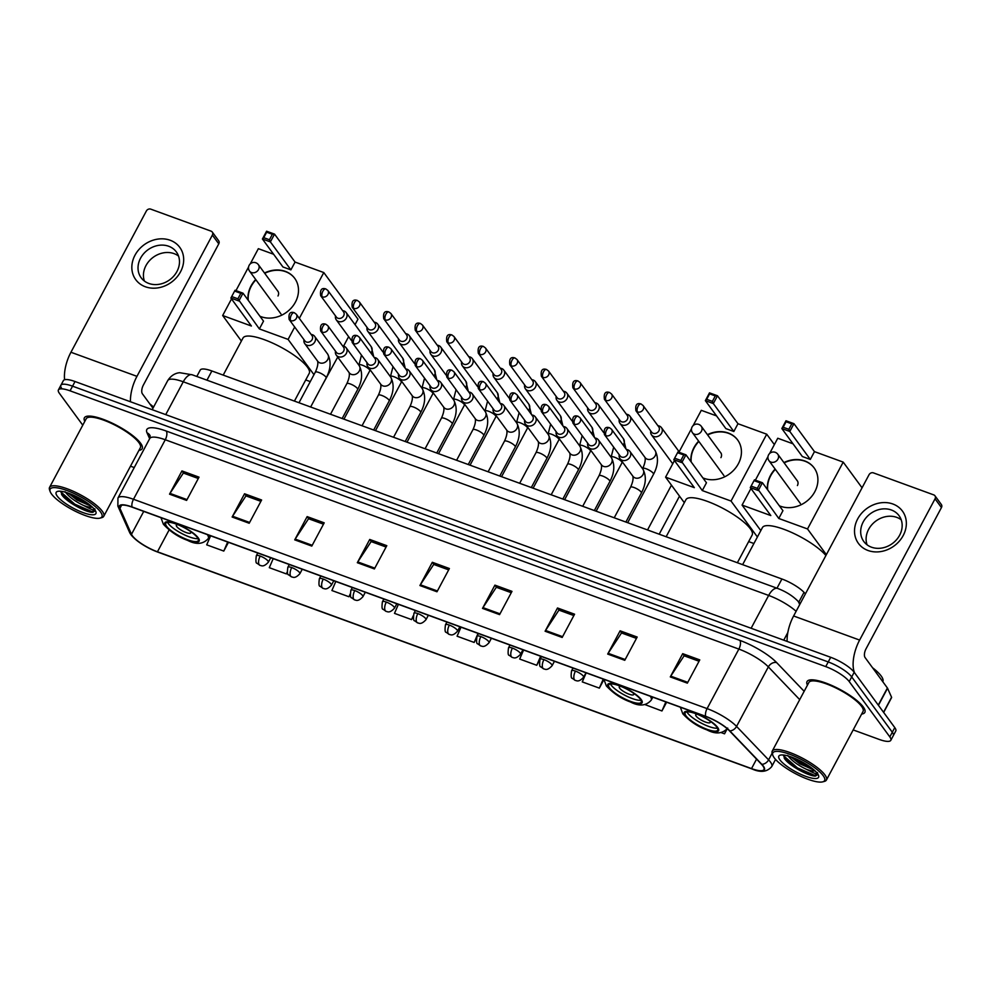 <?xml version="1.0" encoding="UTF-8"?>
<svg xmlns="http://www.w3.org/2000/svg" width="991" height="991" viewBox="0 0 991 991"><rect width="100%" height="100%" fill="white"/><g stroke="black" fill="none" stroke-linecap="round" stroke-linejoin="round"><path stroke-width="1.49" d="M196.8 376.481L200.232 370.052A20.477 5.339 28.1 0 1 211.876 370.968L781.911 578.992A20.477 5.339 28.1 0 1 804.023 592.345L805.448 593.832M853.177 729.921L879.153 739.41A20.477 5.339 -151.9 0 0 890.81 740.314L895.777 731.011A20.477 5.339 -151.9 0 0 894.786 727.605L854.192 672.27A20.477 5.339 -151.9 0 0 830.706 657.306L75.031 381.523A20.477 5.339 -151.9 0 0 63.374 380.618L60.897 385.264A20.477 5.339 -151.9 0 0 61.888 388.683M890.81 740.314A20.477 5.339 -151.9 0 0 889.819 736.895L849.225 681.573L851.703 676.915A20.477 5.339 -151.9 0 0 828.228 661.951L72.541 386.168A20.477 5.339 -151.9 0 0 60.897 385.264A20.477 5.339 -151.9 0 1 72.541 386.168L828.228 661.951A20.477 5.339 -151.9 0 1 851.703 676.915L892.309 732.25L851.703 676.915L854.192 672.27M893.287 735.669A20.477 5.339 -151.9 0 0 892.309 732.25A20.477 5.339 -151.9 0 1 893.287 735.669M863.26 706.955A32.765 8.535 -151.9 0 0 832.725 685.883A32.765 8.535 -151.9 0 0 807.046 681.548A32.765 8.535 -151.9 0 0 807.454 685.14A32.765 8.535 -151.9 0 1 807.046 681.548A32.765 8.535 -151.9 0 1 832.725 685.883A32.765 8.535 -151.9 0 1 863.26 706.955A32.765 8.535 -151.9 0 1 864.846 712.418A32.765 8.535 -151.9 0 0 863.26 706.955M140.586 443.212A32.765 8.535 -151.9 0 0 110.063 422.154A32.765 8.535 -151.9 0 0 84.384 417.818A32.765 8.535 -151.9 0 0 84.78 421.398A32.765 8.535 -151.9 0 1 84.384 417.818A32.765 8.535 -151.9 0 1 110.063 422.154A32.765 8.535 -151.9 0 1 140.586 443.212A32.765 8.535 -151.9 0 1 142.171 448.675A32.765 8.535 -151.9 0 0 140.586 443.212M762.897 765.919A21.839 5.686 28.1 0 1 763.95 769.561A21.839 5.686 28.1 0 1 751.525 768.595L157.445 551.789A21.839 5.686 28.1 0 1 131.493 534.31L119.936 508.346A21.839 5.686 28.1 0 1 119.787 506.215A21.839 5.686 28.1 0 1 132.212 507.194L705.815 716.518A21.839 5.686 28.1 0 1 729.401 730.763L761.422 764.21A21.839 5.686 28.1 0 1 762.897 765.919M763.343 766.093A22.384 5.835 -151.9 0 0 761.844 764.334L729.822 730.887A22.384 5.835 -151.9 0 0 705.642 716.295L132.038 506.958A22.384 5.835 -151.9 0 0 119.453 508.135L131.01 534.112A22.384 5.835 -151.9 0 0 140.573 543.229A22.384 5.835 -151.9 0 0 155.562 551.244A22.384 5.835 -151.9 0 0 157.619 552.024L751.686 768.83A22.384 5.835 -151.9 0 0 763.343 766.093M861.637 714.065A32.765 8.535 -151.9 0 0 864.846 712.418A32.765 8.535 -151.9 0 1 861.637 714.065M138.963 450.335A32.765 8.535 -151.9 0 0 142.171 448.675A32.765 8.535 -151.9 0 1 138.963 450.335M130.502 466.191L134.243 467.554M849.225 681.573A20.477 5.339 -151.9 0 0 825.738 666.609L70.064 390.826A20.477 5.339 -151.9 0 0 58.419 389.909A20.477 5.339 -151.9 0 0 59.398 393.328L82.773 425.176M294.723 539.86L307.136 516.608L324.206 522.839L311.793 546.091L294.723 539.86A5.463 2.515 110 0 1 295.182 539.079L312.215 545.298M232.129 517.017L244.542 493.766L261.612 499.997L249.199 523.248L232.129 517.017A5.463 2.515 110 0 1 232.588 516.237L249.621 522.455M169.535 494.175L181.948 470.923L199.018 477.154L186.605 500.405L169.535 494.175A5.463 2.515 110 0 1 169.994 493.394L187.026 499.613M482.506 608.387L494.918 585.136L511.988 591.367L499.575 614.618L482.506 608.387A5.463 2.515 110 0 1 482.964 607.619L499.997 613.825M545.1 631.23L557.512 607.979L574.582 614.209L562.17 637.461L545.1 631.23A5.463 2.515 110 0 1 545.558 630.462L562.591 636.668M607.694 654.072L620.106 630.821L637.176 637.052L624.764 660.303L607.694 654.072A5.463 2.515 110 0 1 608.152 653.304L625.185 659.523M670.288 676.915L682.7 653.664L699.77 659.895L687.358 683.146L670.288 676.915A5.463 2.515 110 0 1 670.746 676.147L687.779 682.365M357.317 562.702L369.73 539.451L386.8 545.682L374.387 568.933L357.317 562.702A5.463 2.515 110 0 1 357.776 561.922L374.809 568.14M419.911 585.545L432.324 562.293L449.394 568.524L436.981 591.776L419.911 585.545A5.463 2.515 110 0 1 420.37 584.777L437.403 590.983M335.8 581.482L331.898 590.525L348.968 596.755L350.17 594.526M273.206 558.639L269.304 567.682L286.374 573.913L287.279 572.241M210.612 535.797L206.71 544.839L223.78 551.07L228.463 542.312M523.582 650.022L519.68 659.052L536.75 665.283L541.433 656.525M586.177 672.864L582.274 681.895L599.344 688.126L603.903 679.603M644.943 704.576L661.938 710.968L666.621 702.223M721.052 732.547L724.532 733.823L727.072 729.066M398.394 604.324L394.492 613.367L411.562 619.598L413.136 616.662M460.988 627.179L457.086 636.21L474.156 642.441L476.25 638.526M432.324 562.293L433.934 564.498M448.675 569.875L433.736 564.424L420.37 584.777M369.73 539.451L371.34 541.656M386.081 547.032L371.142 541.582L357.776 561.922M682.7 653.664L684.31 655.869M699.051 661.245L684.112 655.794L670.746 676.147M620.106 630.821L621.716 633.026M636.457 638.402L621.518 632.952L608.152 653.304M557.512 607.979L559.122 610.183M573.863 615.56L558.924 610.109L545.558 630.462M494.918 585.136L496.528 587.341M511.269 592.717L496.33 587.267L482.964 607.619M181.948 470.923L183.57 473.116M198.299 478.504L183.36 473.041L169.994 493.394M244.542 493.766L246.164 495.958M260.893 501.347L245.954 495.884L232.588 516.237M307.136 516.608L308.746 518.801M323.487 524.189L308.548 518.727L295.182 539.079M474.156 642.441L478.058 633.398M536.75 665.283L540.652 656.253M599.344 688.126L603.246 679.095M661.938 710.968L665.841 701.938M724.532 733.823L726.118 730.156M411.562 619.598L413.16 615.907M348.968 596.755L350.12 594.105M286.374 573.913L287.204 571.993M223.78 551.07L227.682 542.027M892.854 503.998A27.302 23.165 143.7 0 1 903.197 535.549A27.302 23.165 143.7 0 1 868.017 550.488A27.302 23.165 143.7 0 1 857.673 518.937A27.302 23.165 143.7 0 1 892.854 503.998M871.485 547.193A21.839 18.532 -36.3 0 0 896.508 539.748A21.839 18.532 -36.3 0 0 899.035 515.667A21.839 18.532 -36.3 0 0 891.355 509.993A21.839 18.532 -36.3 0 0 866.345 517.426A21.839 18.532 -36.3 0 0 863.818 541.507A21.839 18.532 -36.3 0 0 871.485 547.193M867.075 544.802A21.839 18.532 143.7 0 1 873.653 522.876A21.839 18.532 143.7 0 1 896.781 517.376A21.839 18.532 143.7 0 1 901.191 519.767M854.502 672.691A27.302 12.573 -70 0 1 859.618 640.075L935.046 498.832A3.407 2.899 -36.3 0 0 933.745 494.893L873.43 472.88A3.407 2.899 -36.3 0 0 869.033 474.739L793.618 615.981L859.618 640.075M787.114 641.388A27.302 12.573 -70 0 1 793.618 615.981M934.947 495.773L941.351 504.518A3.407 2.899 143.7 0 1 941.45 507.565L866.035 648.808A6.826 3.146 110 0 0 865.069 657.541L887.403 687.989A3.407 0.892 28.1 0 1 887.552 688.225L891.566 697.243A3.407 0.892 28.1 0 1 891.59 697.577L883.662 712.43M774.231 757.805A29.346 7.643 -151.9 0 0 798.028 774.974A29.346 7.643 -151.9 0 0 822.666 781.862A29.346 7.643 -151.9 0 0 823.174 775.656A29.346 7.643 -151.9 0 0 792.317 755.291A29.346 7.643 -151.9 0 0 772.807 755.241A29.346 7.643 -151.9 0 0 774.231 757.805M822.666 781.862L824.401 781.404A30.709 8.002 -151.9 0 0 826.42 780.028A30.709 8.002 -151.9 0 0 824.933 774.912A30.709 8.002 -151.9 0 0 796.306 755.167A30.709 8.002 -151.9 0 0 772.237 751.104A30.709 8.002 -151.9 0 0 772.224 753.544L772.807 755.241M826.42 780.028L863.037 711.451A30.709 8.002 -151.9 0 0 861.551 706.323A30.709 8.002 -151.9 0 0 832.935 686.577A30.709 8.002 -151.9 0 0 808.854 682.514L772.237 751.104M882.808 681.672L882.795 681.697A34.128 8.894 -151.9 0 0 881.16 675.973A34.128 8.894 -151.9 0 0 872.526 667.711M817.476 772.546C818.492 774.937 814.85 773.86 806.55 769.338A17.058 4.447 -151.9 0 0 815.036 770.874M806.55 769.338C797.854 765.263 791.586 760.617 787.758 755.402M814.181 770.094L799.749 763.826L790.793 756.814M817.488 773.587A22.52 5.872 -151.9 0 0 799.217 760.394A22.52 5.872 -151.9 0 0 780.301 755.13A22.52 5.872 -151.9 0 0 779.929 759.874A22.52 5.872 -151.9 0 0 803.59 775.507A22.52 5.872 -151.9 0 0 818.591 775.569A22.52 5.872 -151.9 0 0 817.488 773.587M783.559 755.018L784.661 758.747M784.191 758.053C787.981 765.052 808.73 776.399 815.469 776.077L817.996 774.343M784.277 758.177L797.074 768.62L815.457 776.077M817.909 774.789L814.255 775.185L797.47 767.901L783.41 755.6M810.613 767.245L795.327 758.586M812.88 768.991L800.183 762.81L792.54 757.446M716.79 727.109A18.433 4.806 -151.9 0 0 699.609 715.267A18.433 4.806 -151.9 0 0 685.165 712.826A18.433 4.806 -151.9 0 0 686.057 715.898A18.433 4.806 -151.9 0 0 703.226 727.741A18.433 4.806 -151.9 0 0 717.682 730.181A18.433 4.806 -151.9 0 0 716.79 727.109M686.924 711.897A18.433 4.806 -151.9 0 0 687.605 712.987A18.433 4.806 -151.9 0 0 701.913 723.455A18.433 4.806 -151.9 0 0 717.459 728.199M825.899 555.517A37.534 9.774 -151.9 0 0 790.657 532.031A37.534 9.774 -151.9 0 0 762.413 527.596L742.618 564.659M697.453 714.338A8.188 2.131 -151.9 0 0 695.744 714.746A8.188 2.131 -151.9 0 0 696.14 716.109A8.188 2.131 -151.9 0 0 703.783 721.374A8.188 2.131 -151.9 0 0 710.2 722.451A8.188 2.131 -151.9 0 0 709.804 721.089A8.188 2.131 -151.9 0 0 709.581 720.816M783.918 462.574A26.621 22.582 143.7 0 1 804.742 460.939A26.621 22.582 143.7 0 1 814.094 467.851A26.621 22.582 143.7 0 1 811.022 497.197A26.621 22.582 143.7 0 1 780.536 506.265A26.621 22.582 143.7 0 1 779.347 505.794M767.48 489.616A26.621 22.582 143.7 0 1 775.123 469.053M814.466 451.636L810.316 459.428L802.338 456.517L781.837 428.558L785.987 420.766L793.952 423.677L814.466 451.636L843.205 462.116L862.059 487.807M769.623 453.482L777.762 438.245L793.023 443.807M785.987 420.766L786.086 421.77L791.772 423.838L793.952 423.677L789.802 431.469L810.316 459.428M768 456.541L755.377 480.164M750.943 488.489L742.073 505.088L770.812 515.568L750.298 487.609L754.461 479.83L762.426 482.728L758.264 490.52L750.298 487.609L754.461 479.83M843.205 462.116L807.516 528.959L778.777 518.479L782.94 510.687L762.426 482.728L760.233 482.902L754.547 480.821M760.803 530.606L742.073 505.088M807.516 528.959L826.358 554.65M791.772 423.838L788.848 429.301L789.802 431.469L781.837 428.558L783.163 427.232L788.848 429.301M786.086 421.77L783.163 427.232M778.777 518.479L757.322 488.365L751.636 486.284M757.322 488.365L760.233 482.902M767.691 489.913A26.621 22.582 143.7 0 1 770.664 475.791A26.621 22.582 143.7 0 1 775.334 469.35M784.129 462.871A26.621 22.582 143.7 0 1 814.206 468M797.408 485.553A5.463 4.633 -36.3 0 0 797.26 480.66A5.463 4.633 -36.3 0 0 796.801 480.152M640.31 699.2A18.433 4.806 -151.9 0 0 623.128 687.358A18.433 4.806 -151.9 0 0 608.685 684.917A18.433 4.806 -151.9 0 0 609.576 687.989A18.433 4.806 -151.9 0 0 626.758 699.832A18.433 4.806 -151.9 0 0 641.202 702.272A18.433 4.806 -151.9 0 0 640.31 699.2M610.456 683.988A18.433 4.806 -151.9 0 0 611.125 685.078A18.433 4.806 -151.9 0 0 625.432 695.546A18.433 4.806 -151.9 0 0 640.991 700.29M737.366 562.739L752.157 535.041A37.534 9.774 -151.9 0 0 750.336 528.785A37.534 9.774 -151.9 0 0 715.353 504.654A37.534 9.774 -151.9 0 0 685.933 499.675L666.138 536.75M620.973 686.429A8.188 2.131 -151.9 0 0 619.276 686.825A8.188 2.131 -151.9 0 0 619.672 688.2A8.188 2.131 -151.9 0 0 627.303 693.465A8.188 2.131 -151.9 0 0 633.72 694.542A8.188 2.131 -151.9 0 0 633.323 693.18A8.188 2.131 -151.9 0 0 633.1 692.907M707.438 434.665A26.621 22.582 143.7 0 1 728.261 433.017A26.621 22.582 143.7 0 1 737.626 439.942A26.621 22.582 143.7 0 1 734.542 469.288A26.621 22.582 143.7 0 1 704.056 478.356A26.621 22.582 143.7 0 1 702.867 477.885M691 461.707A26.621 22.582 143.7 0 1 698.643 441.144M737.985 423.727L733.836 431.506L725.87 428.608L705.357 400.649L709.506 392.857L717.484 395.768L737.985 423.727L766.724 434.207L774.367 444.612M693.143 425.573L701.294 410.324L716.543 415.898M709.506 392.857L709.606 393.861L715.291 395.929L717.484 395.768L713.322 403.56L733.836 431.506M691.52 428.632L678.909 452.255M674.462 460.58L665.593 477.166L694.332 487.659L673.818 459.7L677.98 451.908L685.945 454.819L681.783 462.611L673.818 459.7L677.98 451.908M766.724 434.207L731.036 501.05L702.297 490.57L706.459 482.778L685.945 454.819L683.765 454.98L678.067 452.912M684.323 502.697L665.593 477.166M748.651 541.606L753.903 543.514M731.036 501.05L757.397 536.986M715.291 395.929L712.38 401.392L713.322 403.56L705.357 400.649L706.682 399.323L712.38 401.392M709.606 393.861L706.682 399.323M702.297 490.57L680.842 460.456L675.156 458.375M680.842 460.456L683.765 454.98M691.21 462.004A26.621 22.582 143.7 0 1 694.183 447.882A26.621 22.582 143.7 0 1 698.853 441.441M707.648 434.962A26.621 22.582 143.7 0 1 737.725 440.091M720.928 457.644A5.463 4.633 -36.3 0 0 720.779 452.751A5.463 4.633 -36.3 0 0 720.321 452.243M197.37 537.556A18.433 4.806 -151.9 0 0 180.201 525.701A18.433 4.806 -151.9 0 0 165.757 523.273A18.433 4.806 -151.9 0 0 166.649 526.345A18.433 4.806 -151.9 0 0 183.818 538.187A18.433 4.806 -151.9 0 0 198.262 540.628A18.433 4.806 -151.9 0 0 197.37 537.556M167.516 522.344A18.433 4.806 -151.9 0 0 168.197 523.434A18.433 4.806 -151.9 0 0 182.493 533.901A18.433 4.806 -151.9 0 0 198.051 538.646M294.426 401.095L309.217 373.396A37.534 9.774 -151.9 0 0 307.408 367.141A37.534 9.774 -151.9 0 0 272.426 342.997A37.534 9.774 -151.9 0 0 242.993 338.03L223.21 375.094M178.046 524.784A8.188 2.131 -151.9 0 0 176.336 525.18A8.188 2.131 -151.9 0 0 176.732 526.543A8.188 2.131 -151.9 0 0 184.363 531.82A8.188 2.131 -151.9 0 0 190.78 532.898A8.188 2.131 -151.9 0 0 190.383 531.535A8.188 2.131 -151.9 0 0 190.173 531.263M264.498 273.021A26.621 22.582 143.7 0 1 285.334 271.373A26.621 22.582 143.7 0 1 294.686 278.298A26.621 22.582 143.7 0 1 291.602 307.644A26.621 22.582 143.7 0 1 261.129 316.711A26.621 22.582 143.7 0 1 259.939 316.24M248.06 300.062A26.621 22.582 143.7 0 1 255.703 279.499M295.058 262.07L290.896 269.862L282.93 266.963L262.417 239.004L266.579 231.213L274.544 234.124L295.058 262.07L323.797 272.562L357.974 319.152L355.038 324.652M250.215 263.928L258.354 248.679L273.603 254.253M266.579 231.213L266.666 232.204L272.352 234.285L274.544 234.124L270.382 241.903L290.896 269.862M248.58 266.975L235.969 290.598M231.522 298.923L222.665 315.522L251.392 326.014L230.891 298.056L235.04 290.264L243.006 293.175L238.856 300.967L230.891 298.056L235.04 290.264M294.699 327.042L288.096 339.405L259.369 328.925L263.519 321.134L243.006 293.175L240.825 293.336L235.14 291.267M299.332 318.359L323.797 272.562M241.383 341.04L222.665 315.522M305.711 379.949L310.27 381.609M321.926 385.871L337.72 357.094M343.58 346.119L348.621 336.667M288.096 339.405L313.974 374.672M272.352 234.285L269.441 239.748L270.382 241.903L262.417 239.004L263.755 237.667L269.441 239.748M266.666 232.204L263.755 237.667M259.369 328.925L237.902 298.799L232.216 296.73M237.902 298.799L240.825 293.336M248.283 300.36A26.621 22.582 143.7 0 1 251.243 286.238A26.621 22.582 143.7 0 1 255.926 279.784M264.708 273.305A26.621 22.582 143.7 0 1 294.798 278.446M277.988 295.999A5.463 4.633 -36.3 0 0 277.839 291.106A5.463 4.633 -36.3 0 0 277.393 290.586M650.765 430.974L650.728 431.159A6.144 5.215 -36.3 0 0 651.521 434.888A6.144 5.215 -36.3 0 0 653.688 436.486A6.144 5.215 -36.3 0 0 661.604 433.129A6.144 5.215 -36.3 0 0 661.431 427.629A6.144 5.215 -36.3 0 0 659.275 426.031A6.144 5.215 -36.3 0 0 658.098 425.746L657.925 425.721M637.498 411.922A4.435 3.766 -36.3 0 1 635.937 410.757L651.62 432.138A4.435 3.766 -36.3 0 0 653.18 433.29A4.435 3.766 -36.3 0 0 658.891 430.862A4.435 3.766 -36.3 0 0 658.767 426.886L643.085 405.517L641.028 403.969A4.435 2.044 -70 0 0 638.117 406.248A4.435 2.044 110 0 0 637.498 411.922A4.435 3.766 -36.3 0 0 642.577 410.41A4.435 3.766 -36.3 0 0 643.085 405.517M619.239 419.466L619.202 419.651A6.144 5.215 -36.3 0 0 619.994 423.392A6.144 5.215 -36.3 0 0 622.162 424.99A6.144 5.215 -36.3 0 0 630.078 421.621A6.144 5.215 -36.3 0 0 629.904 416.121A6.144 5.215 -36.3 0 0 627.749 414.523A6.144 5.215 -36.3 0 0 626.572 414.25L626.399 414.226M605.972 400.414A4.435 3.766 -36.3 0 1 604.411 399.262L620.093 420.63A4.435 3.766 -36.3 0 0 621.654 421.782A4.435 3.766 -36.3 0 0 627.365 419.354A4.435 3.766 -36.3 0 0 627.241 415.378L611.558 394.009L609.502 392.461A4.435 2.044 -70 0 0 606.603 394.74A4.435 2.044 110 0 0 605.972 400.414A4.435 3.766 -36.3 0 0 611.051 398.902A4.435 3.766 -36.3 0 0 611.558 394.009M587.713 407.97L587.688 408.143A6.144 5.215 -36.3 0 0 588.481 411.884A6.144 5.215 -36.3 0 0 590.636 413.482A6.144 5.215 -36.3 0 0 598.552 410.125A6.144 5.215 -36.3 0 0 598.378 404.613A6.144 5.215 -36.3 0 0 596.223 403.015A6.144 5.215 -36.3 0 0 595.058 402.742L594.873 402.718M574.446 388.906A4.435 3.766 -36.3 0 1 572.885 387.754L588.567 409.122A4.435 3.766 -36.3 0 0 590.128 410.286A4.435 3.766 -36.3 0 0 595.839 407.858A4.435 3.766 -36.3 0 0 595.727 403.882L580.045 382.501L577.988 380.965A4.435 2.044 -70 0 0 575.077 383.232A4.435 2.044 110 0 0 574.446 388.906A4.435 3.766 -36.3 0 0 579.524 387.394A4.435 3.766 -36.3 0 0 580.045 382.501M556.186 396.462L556.162 396.648A6.144 5.215 -36.3 0 0 556.954 400.376A6.144 5.215 -36.3 0 0 559.11 401.974A6.144 5.215 -36.3 0 0 567.025 398.617A6.144 5.215 -36.3 0 0 566.852 393.117A6.144 5.215 -36.3 0 0 564.697 391.519A6.144 5.215 -36.3 0 0 563.532 391.234L563.346 391.21M542.919 377.398A4.435 3.766 -36.3 0 1 541.359 376.246L557.041 397.626A4.435 3.766 -36.3 0 0 558.602 398.778A4.435 3.766 -36.3 0 0 564.325 396.35A4.435 3.766 -36.3 0 0 564.201 392.374L548.519 370.993L546.462 369.457A4.435 2.044 -70 0 0 543.551 371.736A4.435 2.044 110 0 0 542.919 377.398A4.435 3.766 -36.3 0 0 547.998 375.886A4.435 3.766 -36.3 0 0 548.519 370.993M524.673 384.954L524.635 385.14A6.144 5.215 -36.3 0 0 525.428 388.881A6.144 5.215 -36.3 0 0 527.584 390.466A6.144 5.215 -36.3 0 0 535.499 387.109A6.144 5.215 -36.3 0 0 535.326 381.609A6.144 5.215 -36.3 0 0 533.17 380.011A6.144 5.215 -36.3 0 0 532.006 379.726L531.82 379.702M511.393 365.902A4.435 3.766 -36.3 0 1 509.832 364.738L525.515 386.118A4.435 3.766 -36.3 0 0 527.076 387.27A4.435 3.766 -36.3 0 0 532.799 384.842A4.435 3.766 -36.3 0 0 532.675 380.866L516.992 359.498L514.936 357.949A4.435 2.044 -70 0 0 512.025 360.228A4.435 2.044 110 0 0 511.393 365.902A4.435 3.766 -36.3 0 0 516.472 364.391A4.435 3.766 -36.3 0 0 516.992 359.498M493.146 373.446L493.109 373.632A6.144 5.215 -36.3 0 0 493.902 377.373A6.144 5.215 -36.3 0 0 496.057 378.971A6.144 5.215 -36.3 0 0 503.973 375.601A6.144 5.215 -36.3 0 0 503.812 370.101A6.144 5.215 -36.3 0 0 501.644 368.503A6.144 5.215 -36.3 0 0 500.48 368.231L500.294 368.206M479.867 354.394A4.435 3.766 -36.3 0 1 478.319 353.242L494.001 374.61A4.435 3.766 -36.3 0 0 495.55 375.762A4.435 3.766 -36.3 0 0 501.273 373.334A4.435 3.766 -36.3 0 0 501.149 369.37L485.466 347.99L483.41 346.441A4.435 2.044 -70 0 0 480.499 348.721A4.435 2.044 110 0 0 479.867 354.394A4.435 3.766 -36.3 0 0 484.958 352.883A4.435 3.766 -36.3 0 0 485.466 347.99M461.62 361.95L461.583 362.124A6.144 5.215 -36.3 0 0 462.376 365.865A6.144 5.215 -36.3 0 0 464.531 367.463A6.144 5.215 -36.3 0 0 472.447 364.106A6.144 5.215 -36.3 0 0 472.286 358.593A6.144 5.215 -36.3 0 0 470.118 356.995A6.144 5.215 -36.3 0 0 468.954 356.723L468.768 356.698M448.353 342.886A4.435 3.766 -36.3 0 1 446.792 341.734L462.475 363.115A4.435 3.766 -36.3 0 0 464.036 364.267A4.435 3.766 -36.3 0 0 469.746 361.839A4.435 3.766 -36.3 0 0 469.623 357.862L453.94 336.482L451.884 334.946A4.435 2.044 -70 0 0 448.973 337.213A4.435 2.044 110 0 0 448.353 342.886A4.435 3.766 -36.3 0 0 453.432 341.375A4.435 3.766 -36.3 0 0 453.94 336.482M430.094 350.442L430.057 350.628A6.144 5.215 -36.3 0 0 430.85 354.357A6.144 5.215 -36.3 0 0 433.017 355.955A6.144 5.215 -36.3 0 0 440.933 352.598A6.144 5.215 -36.3 0 0 440.76 347.098A6.144 5.215 -36.3 0 0 438.604 345.5A6.144 5.215 -36.3 0 0 437.427 345.215L437.242 345.19M416.827 331.378A4.435 3.766 -36.3 0 1 415.266 330.226L430.949 351.607A4.435 3.766 -36.3 0 0 432.51 352.759A4.435 3.766 -36.3 0 0 438.22 350.331A4.435 3.766 -36.3 0 0 438.096 346.355L422.414 324.986L420.357 323.438A4.435 2.044 -70 0 0 417.446 325.717A4.435 2.044 110 0 0 416.827 331.378A4.435 3.766 -36.3 0 0 421.906 329.867A4.435 3.766 -36.3 0 0 422.414 324.986M398.568 338.934L398.531 339.12A6.144 5.215 -36.3 0 0 399.323 342.861A6.144 5.215 -36.3 0 0 401.491 344.459A6.144 5.215 -36.3 0 0 409.407 341.09A6.144 5.215 -36.3 0 0 409.233 335.59A6.144 5.215 -36.3 0 0 407.078 333.992A6.144 5.215 -36.3 0 0 405.901 333.707L405.728 333.694M385.301 319.882A4.435 3.766 -36.3 0 1 383.74 318.73L399.423 340.099A4.435 3.766 -36.3 0 0 400.983 341.251A4.435 3.766 -36.3 0 0 406.694 338.823A4.435 3.766 -36.3 0 0 406.57 334.847L390.888 313.478L388.831 311.93A4.435 2.044 -70 0 0 385.933 314.209A4.435 2.044 110 0 0 385.301 319.882A4.435 3.766 -36.3 0 0 390.38 318.371A4.435 3.766 -36.3 0 0 390.888 313.478M367.042 327.426L367.017 327.612A6.144 5.215 -36.3 0 0 367.81 331.353A6.144 5.215 -36.3 0 0 369.965 332.951A6.144 5.215 -36.3 0 0 377.881 329.582A6.144 5.215 -36.3 0 0 377.707 324.082A6.144 5.215 -36.3 0 0 375.552 322.484A6.144 5.215 -36.3 0 0 374.387 322.211L374.202 322.186M353.775 308.374A4.435 3.766 -36.3 0 1 352.214 307.222L367.896 328.591A4.435 3.766 -36.3 0 0 369.457 329.743A4.435 3.766 -36.3 0 0 375.168 327.315A4.435 3.766 -36.3 0 0 375.056 323.351L359.374 301.97L357.317 300.434A4.435 2.044 -70 0 0 354.406 302.701A4.435 2.044 110 0 0 353.775 308.374A4.435 3.766 -36.3 0 0 358.853 306.863A4.435 3.766 -36.3 0 0 359.374 301.97M335.515 315.931L335.491 316.104A6.144 5.215 -36.3 0 0 336.283 319.845A6.144 5.215 -36.3 0 0 338.439 321.443A6.144 5.215 -36.3 0 0 346.355 318.086A6.144 5.215 -36.3 0 0 346.181 312.574A6.144 5.215 -36.3 0 0 344.026 310.976A6.144 5.215 -36.3 0 0 342.861 310.703L342.675 310.679M322.248 296.866A4.435 3.766 -36.3 0 1 320.688 295.714L336.37 317.095A4.435 3.766 -36.3 0 0 337.931 318.247A4.435 3.766 -36.3 0 0 343.654 315.819A4.435 3.766 -36.3 0 0 343.53 311.843L327.848 290.462L325.791 288.926A4.435 2.044 -70 0 0 322.88 291.193A4.435 2.044 110 0 0 322.248 296.866A4.435 3.766 -36.3 0 0 327.327 295.355A4.435 3.766 -36.3 0 0 327.848 290.462M619.239 454.745L619.202 454.931A6.144 5.215 -36.3 0 0 619.994 458.672A6.144 5.215 -36.3 0 0 630.065 456.901A6.144 5.215 -36.3 0 0 629.904 451.4A6.144 5.215 -36.3 0 0 626.572 449.53L626.386 449.505M605.972 435.693A4.435 3.766 -36.3 0 1 604.411 434.541L620.093 455.91A4.435 3.766 -36.3 0 0 621.654 457.062A4.435 3.766 -36.3 0 0 627.365 454.634A4.435 3.766 -36.3 0 0 627.241 450.657L611.558 429.289L609.502 427.74A4.435 2.044 -70 0 0 606.591 430.02A4.435 2.044 110 0 0 605.972 435.693A4.435 3.766 -36.3 0 0 611.051 434.182A4.435 3.766 -36.3 0 0 611.558 429.289M617.938 519.148A6.144 1.598 -151.9 0 0 616.662 518.689M587.713 443.25L587.675 443.423A6.144 5.215 -36.3 0 0 588.468 447.164A6.144 5.215 -36.3 0 0 598.552 445.405A6.144 5.215 -36.3 0 0 598.378 439.893A6.144 5.215 -36.3 0 0 595.046 438.022L594.86 437.997M574.446 424.185A4.435 3.766 -36.3 0 1 572.885 423.033L588.567 444.402A4.435 3.766 -36.3 0 0 590.128 445.566A4.435 3.766 -36.3 0 0 595.839 443.138A4.435 3.766 -36.3 0 0 595.715 439.162L580.032 417.781L577.976 416.245A4.435 2.044 -70 0 0 575.065 418.512A4.435 2.044 110 0 0 574.446 424.185A4.435 3.766 -36.3 0 0 579.524 422.674A4.435 3.766 -36.3 0 0 580.032 417.781M586.412 507.652A6.144 1.598 -151.9 0 0 585.136 507.181M556.186 431.742L556.149 431.927A6.144 5.215 -36.3 0 0 556.942 435.656A6.144 5.215 -36.3 0 0 567.025 433.897A6.144 5.215 -36.3 0 0 566.852 428.397A6.144 5.215 -36.3 0 0 563.52 426.514L563.346 426.489M542.919 412.677A4.435 3.766 -36.3 0 1 541.359 411.525L557.041 432.906A4.435 3.766 -36.3 0 0 558.602 434.058A4.435 3.766 -36.3 0 0 564.313 431.63A4.435 3.766 -36.3 0 0 564.189 427.654L548.506 406.273L546.45 404.737A4.435 2.044 -70 0 0 543.551 407.016A4.435 2.044 110 0 0 542.919 412.677A4.435 3.766 -36.3 0 0 547.998 411.166A4.435 3.766 -36.3 0 0 548.506 406.273M554.886 496.144A6.144 1.598 -151.9 0 0 553.61 495.673M524.66 420.234L524.635 420.419A6.144 5.215 -36.3 0 0 525.428 424.16A6.144 5.215 -36.3 0 0 535.499 422.389A6.144 5.215 -36.3 0 0 535.326 416.889A6.144 5.215 -36.3 0 0 532.006 415.006L531.82 414.981M511.393 401.182A4.435 3.766 -36.3 0 1 509.832 400.017L525.515 421.398A4.435 3.766 -36.3 0 0 527.076 422.55A4.435 3.766 -36.3 0 0 532.786 420.122A4.435 3.766 -36.3 0 0 532.675 416.146L516.992 394.777L514.936 393.229A4.435 2.044 -70 0 0 512.025 395.508A4.435 2.044 110 0 0 511.393 401.182A4.435 3.766 -36.3 0 0 516.472 399.67A4.435 3.766 -36.3 0 0 516.992 394.777M523.359 484.636A6.144 1.598 -151.9 0 0 522.084 484.165M493.134 408.726L493.109 408.911A6.144 5.215 -36.3 0 0 493.902 412.652A6.144 5.215 -36.3 0 0 503.973 410.881A6.144 5.215 -36.3 0 0 503.8 405.381A6.144 5.215 -36.3 0 0 500.48 403.51L500.294 403.486M479.867 389.674A4.435 3.766 -36.3 0 1 478.306 388.522L493.989 409.89A4.435 3.766 -36.3 0 0 495.55 411.042A4.435 3.766 -36.3 0 0 501.273 408.614A4.435 3.766 -36.3 0 0 501.149 404.65L485.466 383.269L483.41 381.721A4.435 2.044 -70 0 0 480.499 384A4.435 2.044 110 0 0 479.867 389.674A4.435 3.766 -36.3 0 0 484.946 388.162A4.435 3.766 -36.3 0 0 485.466 383.269M491.833 473.128A6.144 1.598 -151.9 0 0 490.557 472.67M461.62 397.23L461.583 397.403A6.144 5.215 -36.3 0 0 462.376 401.144A6.144 5.215 -36.3 0 0 472.447 399.385A6.144 5.215 -36.3 0 0 472.273 393.873A6.144 5.215 -36.3 0 0 468.954 392.002L468.768 391.978M448.341 378.166A4.435 3.766 -36.3 0 1 446.78 377.014L462.463 398.394A4.435 3.766 -36.3 0 0 464.023 399.546A4.435 3.766 -36.3 0 0 469.746 397.118A4.435 3.766 -36.3 0 0 469.623 393.142L453.94 371.761L451.884 370.225A4.435 2.044 -70 0 0 448.973 372.492A4.435 2.044 110 0 0 448.341 378.166A4.435 3.766 -36.3 0 0 453.42 376.654A4.435 3.766 -36.3 0 0 453.94 371.761M460.307 461.633A6.144 1.598 -151.9 0 0 459.031 461.162M430.094 385.722L430.057 385.908A6.144 5.215 -36.3 0 0 430.85 389.636A6.144 5.215 -36.3 0 0 440.921 387.877A6.144 5.215 -36.3 0 0 440.76 382.377A6.144 5.215 -36.3 0 0 437.427 380.494L437.242 380.47M416.815 366.658A4.435 3.766 -36.3 0 1 415.254 365.506L430.949 386.886A4.435 3.766 -36.3 0 0 432.497 388.038A4.435 3.766 -36.3 0 0 438.22 385.61A4.435 3.766 -36.3 0 0 438.096 381.634L422.414 360.266L420.357 358.717A4.435 2.044 -70 0 0 417.446 360.997A4.435 2.044 110 0 0 416.815 366.658A4.435 3.766 -36.3 0 0 421.906 365.146A4.435 3.766 -36.3 0 0 422.414 360.266M428.793 450.125A6.144 1.598 -151.9 0 0 427.505 449.654M398.568 374.214L398.531 374.4A6.144 5.215 -36.3 0 0 399.323 378.141A6.144 5.215 -36.3 0 0 409.394 376.369A6.144 5.215 -36.3 0 0 409.233 370.869A6.144 5.215 -36.3 0 0 405.901 368.986L405.715 368.974M385.288 355.162A4.435 3.766 -36.3 0 1 383.74 354.01L399.423 375.378A4.435 3.766 -36.3 0 0 400.983 376.53A4.435 3.766 -36.3 0 0 406.694 374.103A4.435 3.766 -36.3 0 0 406.57 370.126L390.888 348.758L388.831 347.209A4.435 2.044 -70 0 0 385.92 349.489A4.435 2.044 110 0 0 385.288 355.162A4.435 3.766 -36.3 0 0 390.38 353.651A4.435 3.766 -36.3 0 0 390.888 348.758M397.267 438.617A6.144 1.598 -151.9 0 0 395.991 438.146M367.042 362.706L367.004 362.892A6.144 5.215 -36.3 0 0 367.797 366.633A6.144 5.215 -36.3 0 0 377.868 364.861A6.144 5.215 -36.3 0 0 377.707 359.361A6.144 5.215 -36.3 0 0 374.375 357.491L374.189 357.466M353.775 343.654A4.435 3.766 -36.3 0 1 352.214 342.502L367.896 363.87A4.435 3.766 -36.3 0 0 369.457 365.022A4.435 3.766 -36.3 0 0 375.168 362.595A4.435 3.766 -36.3 0 0 375.044 358.631L359.361 337.25L357.305 335.714A4.435 2.044 -70 0 0 354.394 337.981A4.435 2.044 110 0 0 353.775 343.654A4.435 3.766 -36.3 0 0 358.853 342.143A4.435 3.766 -36.3 0 0 359.361 337.25M365.741 427.109A6.144 1.598 -151.9 0 0 364.465 426.65M335.515 351.21L335.478 351.384A6.144 5.215 -36.3 0 0 336.271 355.125A6.144 5.215 -36.3 0 0 346.355 353.366A6.144 5.215 -36.3 0 0 346.181 347.853A6.144 5.215 -36.3 0 0 342.849 345.983L342.675 345.958M322.248 332.146A4.435 3.766 -36.3 0 1 320.688 330.994L336.37 352.375A4.435 3.766 -36.3 0 0 337.931 353.527A4.435 3.766 -36.3 0 0 343.642 351.099A4.435 3.766 -36.3 0 0 343.518 347.123L327.835 325.742L325.779 324.206A4.435 2.044 -70 0 0 322.868 326.473A4.435 2.044 110 0 0 322.248 332.146A4.435 3.766 -36.3 0 0 327.327 330.635A4.435 3.766 -36.3 0 0 327.835 325.742M334.215 415.613A6.144 1.598 -151.9 0 0 332.939 415.142M303.989 339.702L303.964 339.888A6.144 5.215 -36.3 0 0 304.757 343.617A6.144 5.215 -36.3 0 0 314.828 341.858A6.144 5.215 -36.3 0 0 314.655 336.358A6.144 5.215 -36.3 0 0 311.335 334.475L311.149 334.45M290.722 320.638A4.435 3.766 -36.3 0 1 289.161 319.486L304.844 340.867A4.435 3.766 -36.3 0 0 306.405 342.019A4.435 3.766 -36.3 0 0 312.115 339.591A4.435 3.766 -36.3 0 0 312.004 335.615L296.309 314.246L294.265 312.698A4.435 2.044 -70 0 0 291.354 314.977A4.435 2.044 110 0 0 290.722 320.638A4.435 3.766 -36.3 0 0 295.801 319.127A4.435 3.766 -36.3 0 0 296.309 314.246M302.689 404.105A6.144 1.598 -151.9 0 0 301.413 403.634M170.179 240.256A27.302 23.165 143.7 0 1 180.523 271.819A27.302 23.165 143.7 0 1 145.343 286.758A27.302 23.165 143.7 0 1 134.999 255.195A27.302 23.165 143.7 0 1 170.179 240.256M148.823 283.451A21.839 18.532 -36.3 0 0 173.834 276.006A21.839 18.532 -36.3 0 0 176.361 251.937A21.839 18.532 -36.3 0 0 168.681 246.251A21.839 18.532 -36.3 0 0 143.67 253.696A21.839 18.532 -36.3 0 0 141.143 277.765A21.839 18.532 -36.3 0 0 148.823 283.451M144.401 281.06A21.839 18.532 143.7 0 1 150.979 259.134A21.839 18.532 143.7 0 1 174.106 253.646A21.839 18.532 143.7 0 1 178.516 256.025M130.453 401.751A27.302 12.573 -70 0 1 136.956 376.345L212.371 235.102A3.407 2.899 -36.3 0 0 211.071 231.151L150.756 209.138A3.407 2.899 -36.3 0 0 146.358 211.009L70.943 352.251L136.956 376.345M64.588 379.739A27.302 12.573 -70 0 1 70.943 352.251M212.272 232.043L218.689 240.776A3.407 2.899 143.7 0 1 218.776 243.836L143.361 385.078A6.826 3.146 110 0 0 142.394 393.799L152.973 408.218M51.569 494.063A29.346 7.643 -151.9 0 0 75.353 511.245A29.346 7.643 -151.9 0 0 99.992 518.12A29.346 7.643 -151.9 0 0 100.5 511.926A29.346 7.643 -151.9 0 0 69.643 491.548A29.346 7.643 -151.9 0 0 50.132 491.499A29.346 7.643 -151.9 0 0 51.569 494.063M99.992 518.12L101.726 517.661A30.709 8.002 -151.9 0 0 103.745 516.299A30.709 8.002 -151.9 0 0 102.259 511.183A30.709 8.002 -151.9 0 0 73.631 491.437A30.709 8.002 -151.9 0 0 49.562 487.361A30.709 8.002 -151.9 0 0 49.55 489.802L50.132 491.499M103.745 516.299L140.363 447.709A30.709 8.002 -151.9 0 0 138.876 442.593A30.709 8.002 -151.9 0 0 110.261 422.847A30.709 8.002 -151.9 0 0 86.18 418.784L49.562 487.361M94.802 508.817C95.817 511.195 92.175 510.13 83.876 505.596A17.058 4.447 -151.9 0 0 92.361 507.132M83.876 505.596C75.18 501.533 68.912 496.887 65.084 491.672M91.506 506.364L77.075 500.083L68.119 493.084M94.814 509.845A22.52 5.872 -151.9 0 0 76.542 496.652A22.52 5.872 -151.9 0 0 57.639 491.387A22.52 5.872 -151.9 0 0 57.255 496.144A22.52 5.872 -151.9 0 0 80.928 511.777A22.52 5.872 -151.9 0 0 95.916 511.827A22.52 5.872 -151.9 0 0 94.814 509.845M60.885 491.276L61.987 495.005M61.516 494.311C65.307 501.322 86.056 512.657 92.795 512.335L95.322 510.613M92.745 512.335L74.412 504.89L61.603 494.447M153.593 407.053A34.128 8.894 -151.9 0 0 149.852 403.969M95.235 511.059L91.581 511.443L74.796 504.159L60.736 491.858M87.939 503.502L72.653 494.843M90.206 505.249L77.509 499.08L69.865 493.716M798.82 602.082L804.023 592.345M776.994 588.208L781.911 578.992M206.958 380.185L211.876 370.968M830.706 657.306L825.738 666.609M894.786 727.605L889.819 736.895M75.031 381.523L70.064 390.826M787.82 632.543L783.757 640.161M796.12 611.298A27.302 7.11 -151.9 0 0 768.657 595.43L751.128 628.257M192.217 374.796A13.651 6.293 110 0 0 183.261 381.795A27.302 7.11 -151.9 0 0 167.727 380.594C172.347 373.26 178.591 372.765 179.891 372.727L192.217 374.796L777.601 588.431A13.651 6.293 110 0 0 768.657 595.43L183.261 381.795L165.732 414.622M777.601 588.431C785.467 591.379 792.106 595.467 797.52 600.719A13.651 10.319 136.2 0 1 799.613 604.758M751.525 768.595L756.567 759.131M132.038 506.958A6.826 3.146 -70 0 1 133.488 499.278L707.091 708.615A27.302 7.11 28.1 0 1 736.561 726.415L768.595 759.862A27.302 7.11 28.1 0 1 770.428 762.005A27.302 7.11 28.1 0 1 771.741 766.563L775.557 759.416M761.844 764.334A6.826 5.153 136.2 0 0 768.595 759.862L772.125 753.234M729.822 730.887A6.826 5.153 136.2 0 0 736.561 726.415L768.347 666.893A27.302 7.11 -151.9 0 0 738.865 649.093L707.091 708.615A6.826 3.146 110 0 0 705.642 716.295M119.453 508.135A6.826 6.243 156 0 1 117.867 506.054L117.954 498.064A27.302 7.11 28.1 0 1 133.488 499.278L165.262 439.756A27.302 7.11 -151.9 0 0 149.728 438.555L150.149 435.829A6.826 6.243 -24 0 0 147.04 432.844A34.128 8.894 28.1 0 1 166.228 431.035L739.831 640.372A34.128 8.894 28.1 0 1 776.684 662.632L804.159 691.309M131.01 534.112A6.826 6.243 156 0 1 129.425 532.018L117.867 506.054M155.562 551.244L157.656 552.049A6.826 3.146 110 0 0 157.656 552.049A6.826 3.146 110 0 0 157.705 552.061M149.653 438.703L147.04 432.844M799.712 699.646L768.347 666.893A6.826 5.153 -43.8 0 1 776.684 662.632M739.831 640.372A6.826 3.146 110 0 1 738.865 649.093L165.262 439.756A6.826 3.146 110 0 0 166.228 431.035M119.936 508.346L121.633 505.162M131.493 534.31L143.732 511.393M157.445 551.789L169.127 529.925M878.274 705.097L887.403 687.989M941.45 507.565L935.046 498.832M887.552 688.225L878.435 705.307M883.538 712.281L891.566 697.243M685.202 715.589A19.448 5.066 -151.9 0 0 707.512 729.81A19.448 5.066 -151.9 0 0 717.633 727.419A19.448 5.066 -151.9 0 0 695.335 713.21A19.448 5.066 -151.9 0 0 685.202 715.589M797.606 481.242L777.786 454.225A5.463 4.633 143.7 0 1 777.935 459.118A5.463 4.633 143.7 0 1 770.899 462.103A5.463 4.633 143.7 0 1 768.979 460.679L800.381 503.49M608.722 687.68A19.448 5.066 -151.9 0 0 631.032 701.888A19.448 5.066 -151.9 0 0 641.165 699.51A19.448 5.066 -151.9 0 0 618.855 685.289A19.448 5.066 -151.9 0 0 608.722 687.68M650.294 696.264A26.274 6.85 28.1 0 1 651.223 700.154C646.157 705.951 639.22 706.558 630.437 701.975C621.407 698.779 613.367 693.415 606.331 685.896L603.903 679.331M721.138 453.333L701.306 426.316A5.463 4.633 143.7 0 1 701.455 431.196A5.463 4.633 143.7 0 1 694.418 434.194A5.463 4.633 143.7 0 1 692.498 432.77L723.913 475.581M165.794 526.023A19.448 5.066 -151.9 0 0 188.092 540.244A19.448 5.066 -151.9 0 0 198.225 537.865A19.448 5.066 -151.9 0 0 175.915 523.644A19.448 5.066 -151.9 0 0 165.794 526.023M207.354 534.607A26.274 6.85 28.1 0 1 208.283 538.509C203.217 544.307 196.28 544.901 187.497 540.33C178.467 537.122 170.427 531.771 163.391 524.251L160.963 517.686M278.198 291.688L258.366 264.659A5.463 4.633 143.7 0 1 258.515 269.552A5.463 4.633 143.7 0 1 251.479 272.537A5.463 4.633 143.7 0 1 249.559 271.125L280.973 313.936M585.978 672.79L583.6 677.225A6.826 1.784 -151.9 0 0 583.278 676.085A6.826 1.784 -151.9 0 0 575.449 671.093A6.826 3.146 110 0 0 574.483 679.826A6.826 3.146 -70 0 0 575.238 680.421L572.29 678.315C571.101 678.476 570.853 675.973 571.559 670.796A6.826 1.784 -151.9 0 1 575.449 671.093M554.452 661.282L552.074 665.717A6.826 1.784 -151.9 0 0 551.752 664.577A6.826 1.784 -151.9 0 0 543.923 659.597A6.826 3.146 110 0 0 542.957 668.318A6.826 3.146 -70 0 0 543.725 668.913L540.764 666.807C539.575 666.968 539.327 664.466 540.033 659.288A6.826 1.784 -151.9 0 1 543.923 659.597M619.994 423.392L645.091 457.582A6.144 5.215 -36.3 0 0 647.247 459.18A6.144 5.215 -36.3 0 0 647.569 459.279A6.144 5.215 -36.3 0 0 654.407 456.938A6.144 5.215 -36.3 0 0 654.989 450.31C658.705 457.396 658.21 465.386 653.527 474.28A6.144 1.598 -151.9 0 0 653.23 473.264A6.144 1.598 -151.9 0 0 646.504 468.892A6.144 1.598 -151.9 0 0 642.688 468.495C644.893 463.677 645.661 459.985 644.98 457.421M522.926 649.774L520.56 654.221A6.826 1.784 -151.9 0 0 520.225 653.081A6.826 1.784 -151.9 0 0 512.397 648.089A6.826 3.146 110 0 0 511.43 656.81A6.826 3.146 -70 0 0 512.198 657.417L509.238 655.299C508.049 655.472 507.813 652.958 508.519 647.792A6.826 1.784 -151.9 0 1 512.397 648.089M622.422 461.967L622.001 462.785A6.144 1.598 -151.9 0 0 621.704 461.756A6.144 1.598 -151.9 0 0 614.977 457.384A6.144 1.598 -151.9 0 0 611.162 457L613.677 447.176M623.153 445.083A6.144 5.215 -36.3 0 0 623.463 438.802L625.953 448.911M491.4 638.278L489.034 642.713A6.826 1.784 -151.9 0 0 488.699 641.573A6.826 1.784 -151.9 0 0 480.87 636.581A6.826 3.146 110 0 0 479.904 645.314A6.826 3.146 -70 0 0 480.672 645.909L477.712 643.803C476.522 643.964 476.287 641.462 476.993 636.284A6.826 1.784 -151.9 0 1 480.87 636.581M590.896 450.459L590.475 451.277A6.144 1.598 -151.9 0 0 590.178 450.248A6.144 1.598 -151.9 0 0 583.451 445.888A6.144 1.598 -151.9 0 0 579.636 445.492L582.151 435.668M591.627 433.575A6.144 5.215 -36.3 0 0 591.937 427.294L594.439 437.403M459.874 626.77L457.508 631.205A6.826 1.784 -151.9 0 0 457.173 630.065A6.826 1.784 -151.9 0 0 449.344 625.086A6.826 3.146 110 0 0 448.378 633.806A6.826 3.146 -70 0 0 449.146 634.401L446.185 632.295C444.996 632.456 444.761 629.954 445.467 624.776A6.826 1.784 -151.9 0 1 449.344 625.086M559.37 438.963L558.949 439.769A6.144 1.598 -151.9 0 0 558.651 438.753A6.144 1.598 -151.9 0 0 551.937 434.38A6.144 1.598 -151.9 0 0 548.11 433.984L550.637 424.173M560.101 422.079A6.144 5.215 -36.3 0 0 560.41 415.799L562.913 425.907M428.347 615.262L425.981 619.697A6.826 1.784 -151.9 0 0 425.647 618.57A6.826 1.784 -151.9 0 0 417.818 613.578A6.826 3.146 110 0 0 416.852 622.298A6.826 3.146 -70 0 0 417.62 622.893L414.659 620.787C413.47 620.948 413.235 618.446 413.941 613.268A6.826 1.784 -151.9 0 1 417.818 613.578M527.844 427.455L527.423 428.273A6.144 1.598 -151.9 0 0 527.125 427.245A6.144 1.598 -151.9 0 0 520.411 422.872A6.144 1.598 -151.9 0 0 516.584 422.476L519.111 412.665M528.575 410.571A6.144 5.215 -36.3 0 0 528.897 404.291L531.387 414.399M396.821 603.754L394.455 608.201A6.826 1.784 -151.9 0 0 394.121 607.062A6.826 1.784 -151.9 0 0 386.304 602.07A6.826 3.146 110 0 0 385.338 610.79A6.826 3.146 -70 0 0 386.094 611.397L383.133 609.279C381.956 609.453 381.708 606.938 382.415 601.772A6.826 1.784 -151.9 0 1 386.304 602.07M496.318 415.947L495.896 416.765A6.144 1.598 -151.9 0 0 495.599 415.737A6.144 1.598 -151.9 0 0 488.885 411.376A6.144 1.598 -151.9 0 0 485.057 410.98L487.584 401.157M497.048 399.063A6.144 5.215 -36.3 0 0 497.371 392.783L499.86 402.891M365.307 592.259L362.929 596.693A6.826 1.784 -151.9 0 0 362.607 595.554A6.826 1.784 -151.9 0 0 354.778 590.562A6.826 3.146 110 0 0 353.812 599.295A6.826 3.146 -70 0 0 354.567 599.889L351.607 597.784C350.43 597.945 350.182 595.442 350.888 590.264A6.826 1.784 -151.9 0 1 354.778 590.562M464.791 404.439L464.37 405.257A6.144 1.598 -151.9 0 0 464.073 404.229A6.144 1.598 -151.9 0 0 457.359 399.869A6.144 1.598 -151.9 0 0 453.544 399.472L456.058 389.649M465.522 387.555A6.144 5.215 -36.3 0 0 465.844 381.287L468.334 391.383M333.781 580.751L331.403 585.185A6.826 1.784 -151.9 0 0 331.081 584.046A6.826 1.784 -151.9 0 0 323.252 579.066A6.826 3.146 110 0 0 322.286 587.787A6.826 3.146 -70 0 0 323.054 588.381L320.093 586.276C318.904 586.437 318.656 583.934 319.362 578.756A6.826 1.784 -151.9 0 1 323.252 579.066M433.265 392.944L432.856 393.749A6.144 1.598 -151.9 0 0 432.559 392.733A6.144 1.598 -151.9 0 0 425.833 388.361A6.144 1.598 -151.9 0 0 422.017 387.964L424.532 378.153M433.996 376.06A6.144 5.215 -36.3 0 0 434.318 369.779L436.808 379.887M302.255 569.243L299.889 573.678A6.826 1.784 -151.9 0 0 299.555 572.55A6.826 1.784 -151.9 0 0 291.726 567.558A6.826 3.146 110 0 0 290.759 576.279A6.826 3.146 -70 0 0 291.527 576.886L288.567 574.768C287.378 574.929 287.142 572.426 287.848 567.248A6.826 1.784 -151.9 0 1 291.726 567.558M401.751 381.436L401.33 382.253A6.144 1.598 -151.9 0 0 401.033 381.225A6.144 1.598 -151.9 0 0 394.307 376.853A6.144 1.598 -151.9 0 0 390.491 376.456L393.006 366.645M402.482 364.552A6.144 5.215 -36.3 0 0 402.792 358.271L405.282 368.379M270.729 557.735L268.363 562.182A6.826 1.784 -151.9 0 0 268.028 561.042A6.826 1.784 -151.9 0 0 260.199 556.05A6.826 3.146 110 0 0 259.233 564.771A6.826 3.146 -70 0 0 260.001 565.378L257.041 563.26C255.851 563.433 255.616 560.918 256.322 555.753A6.826 1.784 -151.9 0 1 260.199 556.05M370.225 369.928L369.804 370.745A6.144 1.598 -151.9 0 0 369.507 369.717A6.144 1.598 -151.9 0 0 362.78 365.357A6.144 1.598 -151.9 0 0 358.965 364.961L361.48 355.137M370.956 353.044A6.144 5.215 -36.3 0 0 371.266 346.763L373.768 356.871M619.994 458.672L632.939 476.312A6.144 5.215 -36.3 0 0 635.429 478.021A6.144 5.215 -36.3 0 0 643.023 474.553A6.144 5.215 -36.3 0 0 642.849 469.053C646.566 476.138 646.07 484.128 641.388 493.022A6.144 1.598 -151.9 0 0 641.09 492.007A6.144 1.598 -151.9 0 0 634.364 487.634A6.144 1.598 -151.9 0 0 630.549 487.238C632.754 482.419 633.509 478.727 632.84 476.151M588.468 447.164L601.426 464.816A6.144 5.215 -36.3 0 0 603.903 466.513A6.144 5.215 -36.3 0 0 611.497 463.045A6.144 5.215 -36.3 0 0 611.323 457.545C615.039 464.63 614.544 472.62 609.861 481.515A6.144 1.598 -151.9 0 0 609.564 480.499A6.144 1.598 -151.9 0 0 602.838 476.126A6.144 1.598 -151.9 0 0 599.022 475.73C601.227 470.911 601.995 467.219 601.314 464.655M556.942 435.656L569.899 453.308A6.144 5.215 -36.3 0 0 572.377 455.005A6.144 5.215 -36.3 0 0 579.97 451.537A6.144 5.215 -36.3 0 0 579.797 446.037C583.513 453.122 583.03 461.112 578.335 470.019A6.144 1.598 -151.9 0 0 578.038 468.991A6.144 1.598 -151.9 0 0 571.312 464.618A6.144 1.598 -151.9 0 0 567.496 464.234C569.701 459.403 570.469 455.711 569.788 453.147M525.428 424.16L538.373 441.8A6.144 5.215 -36.3 0 0 540.863 443.51A6.144 5.215 -36.3 0 0 548.444 440.041A6.144 5.215 -36.3 0 0 548.271 434.529C551.987 441.614 551.504 449.617 546.809 458.511A6.144 1.598 -151.9 0 0 546.512 457.483A6.144 1.598 -151.9 0 0 539.798 453.122A6.144 1.598 -151.9 0 0 535.97 452.726C538.175 447.907 538.943 444.203 538.274 441.639M493.902 412.652L506.847 430.292A6.144 5.215 -36.3 0 0 509.337 432.002A6.144 5.215 -36.3 0 0 516.918 428.533A6.144 5.215 -36.3 0 0 516.757 423.033C520.461 430.119 519.978 438.109 515.283 447.003A6.144 1.598 -151.9 0 0 514.986 445.987A6.144 1.598 -151.9 0 0 508.272 441.614A6.144 1.598 -151.9 0 0 504.444 441.218C506.649 436.399 507.417 432.708 506.748 430.131M462.376 401.144L475.321 418.797A6.144 5.215 -36.3 0 0 477.811 420.494A6.144 5.215 -36.3 0 0 485.392 417.025A6.144 5.215 -36.3 0 0 485.231 411.525C488.935 418.611 488.452 426.601 483.757 435.495A6.144 1.598 -151.9 0 0 483.459 434.479A6.144 1.598 -151.9 0 0 476.745 430.106A6.144 1.598 -151.9 0 0 472.918 429.71C475.123 424.891 475.891 421.2 475.222 418.636M430.85 389.636L443.795 407.289A6.144 5.215 -36.3 0 0 446.284 408.998A6.144 5.215 -36.3 0 0 453.866 405.517A6.144 5.215 -36.3 0 0 453.705 400.017C457.421 407.103 456.925 415.093 452.23 423.999A6.144 1.598 -151.9 0 0 451.933 422.971A6.144 1.598 -151.9 0 0 445.219 418.611A6.144 1.598 -151.9 0 0 441.404 418.214C443.596 413.383 444.364 409.692 443.695 407.128M399.323 378.141L412.268 395.781A6.144 5.215 -36.3 0 0 414.758 397.49A6.144 5.215 -36.3 0 0 422.352 394.022A6.144 5.215 -36.3 0 0 422.178 388.522C425.895 395.595 425.399 403.597 420.704 412.491A6.144 1.598 -151.9 0 0 420.419 411.463A6.144 1.598 -151.9 0 0 413.693 407.103A6.144 1.598 -151.9 0 0 409.878 406.706C412.083 401.888 412.838 398.184 412.169 395.62M367.797 366.633L380.755 384.273A6.144 5.215 -36.3 0 0 383.232 385.982A6.144 5.215 -36.3 0 0 390.826 382.514A6.144 5.215 -36.3 0 0 390.652 377.014C394.368 384.099 393.873 392.089 389.19 400.983A6.144 1.598 -151.9 0 0 388.893 399.968A6.144 1.598 -151.9 0 0 382.167 395.595A6.144 1.598 -151.9 0 0 378.351 395.198C380.556 390.38 381.324 386.688 380.643 384.112M336.271 355.125L349.228 372.777A6.144 5.215 -36.3 0 0 351.706 374.474A6.144 5.215 -36.3 0 0 359.299 371.006A6.144 5.215 -36.3 0 0 359.126 365.506C362.842 372.591 362.359 380.581 357.664 389.488A6.144 1.598 -151.9 0 0 357.367 388.46A6.144 1.598 -151.9 0 0 350.641 384.087A6.144 1.598 -151.9 0 0 346.825 383.69C349.03 378.872 349.798 375.18 349.117 372.616M304.757 343.617L317.702 361.269A6.144 5.215 -36.3 0 0 320.192 362.979A6.144 5.215 -36.3 0 0 327.773 359.51A6.144 5.215 -36.3 0 0 327.6 353.998C331.316 361.083 330.833 369.073 326.138 377.98A6.144 1.598 -151.9 0 0 325.841 376.952A6.144 1.598 -151.9 0 0 319.127 372.591A6.144 1.598 -151.9 0 0 315.299 372.195C317.504 367.364 318.272 363.672 317.603 361.108M218.776 243.836L212.371 235.102M167.727 380.594L152.193 409.679M797.52 600.719L800.245 603.569M140.573 543.229C134.355 538.844 130.639 535.115 129.425 532.018M157.656 552.049L751.735 768.843C760.481 772.807 767.158 772.039 771.741 766.563M58.419 389.909L60.897 385.264M117.954 498.064L149.728 438.555M680.371 707.24L682.799 713.817C689.847 721.324 697.875 726.688 706.917 729.884C715.7 734.467 722.625 733.86 727.704 728.063M777.786 454.225A5.463 5.463 0 0 0 769.016 454.175A5.463 5.463 0 0 0 768.979 460.679M652.809 697.181L651.223 700.154M701.306 426.316A5.463 5.463 0 0 0 692.536 426.266A5.463 5.463 0 0 0 692.498 432.77M209.881 535.536L208.283 538.509M258.366 264.659A5.463 5.463 0 0 0 249.596 264.609A5.463 5.463 0 0 0 249.559 271.125M583.6 677.225C578.422 682.873 576.465 680.408 575.238 680.421M659.188 534.211L679.516 496.144M672.74 463.8L651.521 434.888M647.544 529.95L671.452 485.156M573.021 668.058L571.559 670.796M679.157 451.785L661.431 427.629M635.937 410.757C635.132 404.91 636.841 402.643 641.028 403.969M552.074 665.717C546.896 671.365 544.951 668.9 543.725 668.913M627.675 522.703L653.527 474.28M541.495 656.55L540.033 659.288M654.989 450.31L629.904 416.121M604.411 399.262C603.618 393.402 605.315 391.135 609.502 392.461M520.56 654.221C515.37 659.857 513.425 657.405 512.198 657.417M596.148 511.195L622.001 462.785M603.581 432.472L588.481 411.884M509.981 645.054L508.519 647.792M623.463 438.802L598.378 404.613M572.885 387.754C572.092 381.894 573.789 379.64 577.988 380.965M489.034 642.713C483.856 648.362 481.899 645.897 480.672 645.909M564.622 499.699L590.475 451.277M572.055 420.964L556.954 400.376M478.455 633.546L476.993 636.284M591.937 427.294L566.852 393.117M541.359 376.246C540.566 370.399 542.263 368.132 546.462 369.457M457.508 631.205C452.33 636.854 450.372 634.389 449.146 634.401M533.096 488.191L558.949 439.769M540.529 409.469L525.428 388.881M446.929 622.038L445.467 624.776M560.41 415.799L535.326 381.609M509.832 364.738C509.04 358.891 510.737 356.624 514.936 357.949M425.981 619.697C420.803 625.346 418.846 622.881 417.62 622.893M501.57 476.683L527.423 428.273M509.015 397.961L493.902 377.373M415.402 610.543L413.941 613.268M528.897 404.291L503.812 370.101M478.319 353.242C477.513 347.383 479.21 345.116 483.41 346.441M394.455 608.201C389.277 613.838 387.32 611.385 386.094 611.397M470.044 465.175L495.896 416.765M477.489 386.453L462.376 365.865M383.876 599.035L382.415 601.772M497.371 392.783L472.286 358.593M446.792 341.734C445.987 335.875 447.684 333.62 451.884 334.946M362.929 596.693C357.751 602.342 355.794 599.877 354.567 599.889M438.517 453.68L464.37 405.257M445.962 374.945L430.85 354.357M352.35 587.527L350.888 590.264M465.844 381.287L440.76 347.098M415.266 330.226C414.461 324.379 416.17 322.112 420.357 323.438M331.403 585.185C326.225 590.834 324.28 588.369 323.054 588.381M407.004 442.172L432.856 393.749M414.436 363.449L399.323 342.861M320.824 576.019L319.362 578.756M434.318 369.779L409.233 335.59M383.74 318.73C382.935 312.871 384.644 310.604 388.831 311.93M299.889 573.678C294.699 579.326 292.754 576.861 291.527 576.886M375.478 430.664L401.33 382.253M382.91 351.941L367.81 331.353M289.298 564.523L287.848 567.248M402.792 358.271L377.707 324.082M352.214 307.222C351.421 301.363 353.118 299.096 357.317 300.434M268.363 562.182C263.185 567.818 261.228 565.365 260.001 565.378M343.951 419.156L369.804 370.745M351.384 340.433L336.283 319.845M257.784 553.015L256.322 555.753M371.266 346.763L346.181 312.574M320.688 295.714C319.895 289.868 321.592 287.601 325.791 288.926M625.878 522.046L641.388 493.022M614.222 517.798L630.549 487.238M642.849 469.053L629.904 451.4M604.411 434.541C603.606 428.682 605.303 426.415 609.502 427.74M594.352 510.551L609.861 481.515M582.708 506.29L599.022 475.73M611.323 457.545L598.378 439.893M572.885 423.033C572.08 417.174 573.789 414.919 577.976 416.245M562.838 499.043L578.335 470.019M551.182 494.794L567.496 464.234M579.797 446.037L566.852 428.397M541.359 411.525C540.553 405.678 542.263 403.411 546.45 404.737M531.312 487.535L546.809 458.511M519.656 483.286L535.97 452.726M548.271 434.529L535.326 416.889M509.832 400.017C509.04 394.17 510.737 391.903 514.936 393.229M499.786 476.039L515.283 447.003M488.129 471.778L504.444 441.218M516.757 423.033L503.8 405.381M478.306 388.522C477.513 382.662 479.21 380.395 483.41 381.721M468.26 464.531L483.757 435.495M456.603 460.27L472.918 429.71M485.231 411.525L472.273 393.873M446.78 377.014C445.987 371.154 447.684 368.9 451.884 370.225M436.734 453.023L452.23 423.999M425.077 448.774L441.404 418.214M453.705 400.017L440.76 382.377M415.254 365.506C414.461 359.659 416.158 357.392 420.357 358.717M405.208 441.515L420.704 412.491M393.551 437.266L409.878 406.706M422.178 388.522L409.233 370.869M383.74 354.01C382.935 348.151 384.632 345.884 388.831 347.209M373.681 430.02L389.19 400.983M362.037 425.758L378.351 395.198M390.652 377.014L377.707 359.361M352.214 342.502C351.409 336.643 353.106 334.376 357.305 335.714M342.168 418.512L357.664 389.488M330.511 414.25L346.825 383.69M359.126 365.506L346.181 347.853M320.688 330.994C319.882 325.147 321.592 322.88 325.779 324.206M310.641 407.004L326.138 377.98M298.985 402.755L315.299 372.195M327.6 353.998L314.655 336.358M289.161 319.486C288.369 313.639 290.066 311.372 294.265 312.698"/></g></svg>
